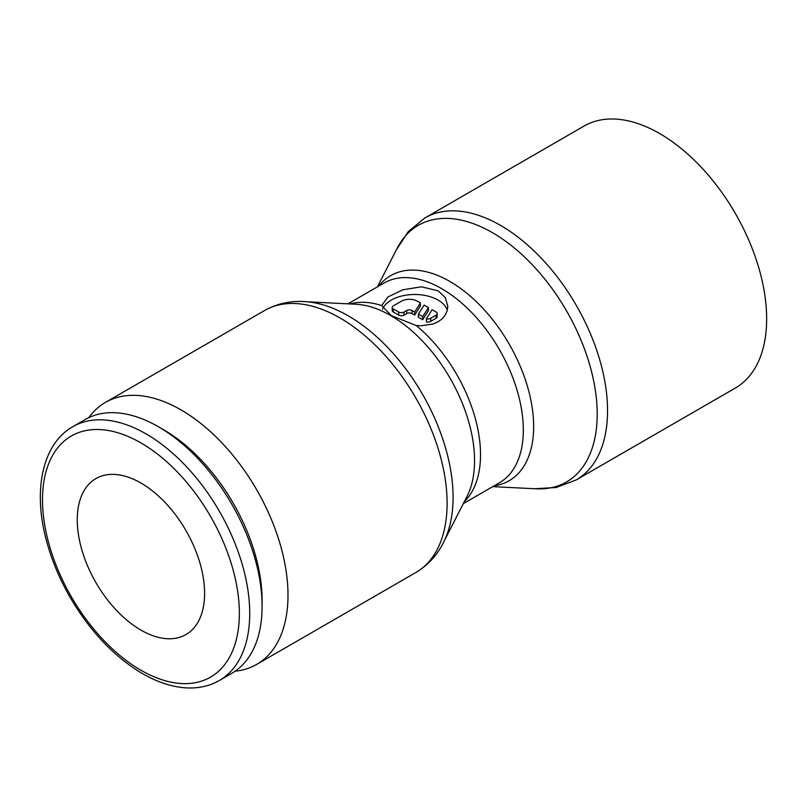 <?xml version="1.0" encoding="UTF-8"?>
<svg xmlns="http://www.w3.org/2000/svg" width="807" height="807" viewBox="0 0 807 807"><rect width="100%" height="100%" fill="white"/><g stroke="black" fill="none" stroke-linecap="round" stroke-linejoin="round"><path stroke-width="1.21" d="M235.15 671.192A151.262 87.338 -120 0 0 256.676 664.413A151.262 87.338 -120 0 0 287.998 595.163A151.262 87.338 -120 0 0 221.975 442.932A151.262 87.338 -120 0 0 105.414 402.411A151.262 87.338 -120 0 0 88.78 417.663M264.514 310.554A151.262 87.338 -120 0 1 340.151 318.049A151.262 87.338 -120 0 1 447.108 503.306A151.262 87.338 -120 0 1 415.776 572.556C429.657 564.275 439.795 552.27 446.18 536.524A148.175 85.552 -120 0 0 453.08 497.334A148.175 85.552 -120 0 0 348.301 315.86A148.175 85.552 -120 0 0 310.917 302.242C294.091 299.901 278.617 302.675 264.514 310.554L105.414 402.411M444.385 540.599L467.001 496.426A118.427 68.373 -120 0 0 469.049 491.967A118.427 68.373 -120 0 0 474.556 460.646A118.427 68.373 -120 0 0 390.82 315.598A118.427 68.373 -120 0 0 360.941 304.713A118.427 68.373 -120 0 0 356.058 304.259L306.489 301.747M381.661 305.571L387.945 296.956L402.854 289.784L421.456 286.798L438.11 290.813L445.303 297.601L447.804 306.287L447.189 310.695L445.303 314.982L442.196 318.775L438.11 321.791L433.157 324L421.052 325.776L416.281 325.554L391.324 315.628L381.661 305.571A115.34 66.588 -120 0 0 350.177 303.957M396.348 249.877L408.342 231.508L424.956 217.92L584.056 126.063A151.262 87.338 60 0 1 700.617 166.595A151.262 87.338 60 0 1 766.65 318.815A151.262 87.338 60 0 1 735.318 388.066L576.218 479.923L556.144 487.519L534.244 488.729M377.414 286.858L397.105 248.374A148.175 85.552 60 0 1 492.431 232.648A148.175 85.552 60 0 1 597.21 414.122A148.175 85.552 60 0 1 535.919 488.81L492.754 486.631M378.806 286.051A118.427 68.373 60 0 1 449.913 281.482A118.427 68.373 60 0 1 533.659 426.53A118.427 68.373 60 0 1 494.146 485.824M77.26 519.809A90.051 51.991 60 0 1 95.912 478.581A90.051 51.991 60 0 1 165.304 502.711A90.051 51.991 60 0 1 204.605 593.327A90.051 51.991 60 0 1 185.953 634.554A90.051 51.991 60 0 1 140.932 630.096A90.051 51.991 60 0 1 77.26 519.809M382.518 309.172A33.087 19.106 180 0 1 405.699 295.211A33.087 19.106 180 0 1 438.11 300.083A33.087 19.106 180 0 1 447.3 310.271M436.113 312.047A3.783 2.179 180 0 1 437.212 313.59A3.783 2.179 180 0 1 436.113 315.133L430.756 318.22A3.783 2.179 180 0 1 426.389 318.785L432.098 309.727L436.113 312.047M437.212 313.59L437.212 316.677A3.783 2.179 180 0 1 436.113 318.22L430.756 321.307L430.756 318.22M420.386 302.968L420.386 306.055L414.677 315.113L412.044 313.59A3.783 2.179 0 0 0 406.698 313.59L404.025 315.133A3.783 2.179 180 0 1 398.668 315.133L393.322 312.047A3.783 2.179 180 0 1 392.222 310.503L392.222 307.417A3.783 2.179 180 0 1 393.322 305.873L401.351 301.233A11.348 6.547 180 0 1 417.39 301.233L420.386 302.968L414.677 312.027L412.044 310.503A3.783 2.179 0 0 0 406.698 310.503L404.025 312.047A3.783 2.179 180 0 1 398.668 312.047L393.322 308.96A3.783 2.179 180 0 1 392.222 307.417M158.485 426.792L163.66 429.778A139.208 80.377 -120 0 1 262.093 600.277L262.093 606.259A146.541 84.604 -120 0 0 158.485 426.792A146.541 84.604 -120 0 0 85.209 419.529L72.842 426.671C42.983 443.477 33.026 488.558 45.747 537.886C50.831 558.02 58.871 577.701 69.886 596.948C89.88 631.145 114.069 656.696 142.446 673.593C158.323 682.742 173.707 687.534 188.586 687.967C199.954 688.22 210.213 685.718 219.383 680.483A146.541 84.604 -120 0 0 249.726 613.401A146.541 84.604 -120 0 0 146.117 433.924A146.541 84.604 -120 0 0 72.842 426.671M219.383 680.483L231.75 673.341A146.541 84.604 -120 0 0 262.093 606.259M414.677 315.113L414.677 312.027M422.697 316.657L418.369 314.155L424.079 305.096L428.406 307.598L422.697 316.657L422.697 319.743L418.369 317.242L418.369 314.155M422.697 319.743L428.406 310.685L428.406 307.598M430.756 321.307A3.783 2.179 180 0 1 426.389 321.872L426.389 318.785M347.978 303.846L384.092 283.005A115.34 66.588 60 0 1 441.762 288.714A115.34 66.588 60 0 1 523.319 429.97A115.34 66.588 60 0 1 499.432 482.778L463.319 503.618M464.318 501.661A115.34 66.588 -120 0 0 480.528 454.674A115.34 66.588 -120 0 0 416.281 325.554M424.956 217.92A151.262 87.338 60 0 1 500.582 225.415A151.262 87.338 60 0 1 607.55 410.672A151.262 87.338 60 0 1 576.218 479.923M436.113 318.22L436.113 315.133M398.668 315.133L398.668 312.047M404.025 315.133L404.025 312.047M140.932 442.902A139.208 80.377 -120 0 0 42.499 499.735A139.208 80.377 -120 0 0 140.932 670.234A139.208 80.377 -120 0 0 239.366 613.401A139.208 80.377 -120 0 0 140.932 442.902M412.044 313.59L412.044 310.503M406.698 313.59L406.698 310.503M393.322 312.047L393.322 308.96M415.776 572.556L256.676 664.413"/></g></svg>
